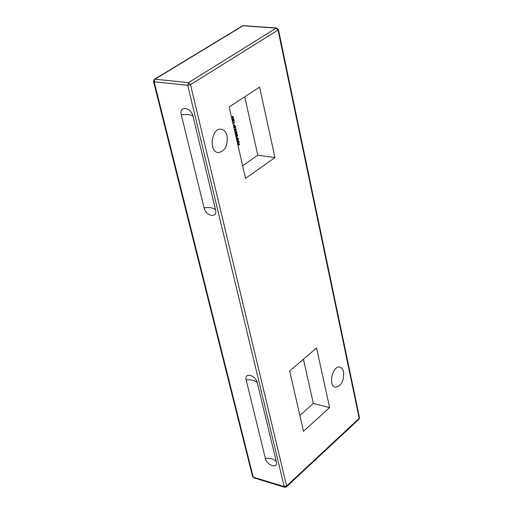 <?xml version="1.0" encoding="UTF-8"?>
<svg xmlns="http://www.w3.org/2000/svg" width="513" height="513" viewBox="0 0 513 513"><rect width="100%" height="100%" fill="white"/><g stroke="black" fill="none" stroke-linecap="round" stroke-linejoin="round"><path stroke-width="0.77" d="M233.524 119.144L234.05 119.792L233.986 120.741L232.607 121.991M233.498 119.587L232.216 120.279M232.511 121.587L233.883 119.959L233.537 119.593L232.229 120.343M232.132 119.914L233.562 119.151L234.127 119.805L234.063 120.747L232.613 122.023M237.436 138.029L237.147 138.228L237.134 136.74L237.134 138.177M237.077 136.779L237.365 138.023M236.961 134.124L237.41 135.701L236.038 136.958M236.935 134.566L235.647 135.265M235.948 136.561L237.307 134.932L236.968 134.566L235.666 135.329M235.563 134.906L237 134.13L237.545 134.772L237.481 135.714L236.044 136.99M237.891 145.038L239.584 143.884L239.68 144.3L237.974 145.41M239.526 143.922L239.609 144.294M239.68 144.3L237.987 145.455M238.038 145.705L238.167 146.243M238.064 145.795L238.321 146.141M235.672 128.692L236.262 129.456L235.903 130.95M234.55 129.603L234.903 129.834L235.704 128.692L236.333 129.468L235.922 131.001L236.095 129.622L235.704 129.167L235.236 130.501L234.46 130.084M235.672 129.167L234.967 130.584M234.364 129.648L234.903 129.834M237.493 143.326L238.026 141.088L238.641 140.985L239.129 141.684L238.725 143.23L238.891 141.851L238.154 141.517L237.788 142.608L238.141 143.48L237.583 143.691M238.468 141.402L237.718 142.595L238.09 143.063M238.16 143.069L238.141 143.48M238.212 143.486L237.59 143.73M238.468 140.947L239.058 141.678L238.705 143.172M235.057 126.018L235.653 126.788L235.287 128.276M233.934 126.923L234.287 127.16L235.095 126.018L235.724 126.794L235.307 128.333L235.48 126.948L235.095 126.493L234.627 127.827L233.851 127.41M235.057 126.493L234.358 127.91M233.748 126.974L234.287 127.16M236.923 140.825L237.436 140.581L236.935 139.959L237.461 138.433L237.942 138.305L238.507 138.965L237.641 140.921L237.019 141.235M237.205 139.876L237.865 140.209L238.269 139.132L237.577 138.856L237.134 139.863L237.538 140.293M237.885 138.747L237.134 139.863M237.91 138.298L238.43 138.952L237.012 141.203M234.268 124.499L234.326 125.909M234.627 125.762L234.332 125.961L234.326 124.46L234.556 125.756M236.352 131.463L236.801 133.04L235.429 134.297M234.954 132.239L236.384 131.463L236.935 132.11L236.871 133.047L235.435 134.329M235.332 133.893L236.698 132.264L236.358 131.905L235.05 132.668M236.358 131.905L235.037 132.598M233.056 123.947L233.159 124.409M234.531 122.088L234.614 122.46L232.966 123.556M233.037 123.857L233.171 124.454M232.876 123.184L234.588 122.043L234.685 122.466L232.979 123.607M231.863 118.753L232.395 116.502L233.017 116.413L233.511 117.131L233.107 118.683L233.274 117.291L232.53 116.938L232.158 118.035L232.517 118.926L231.953 119.131M232.838 116.829L232.088 118.028L232.466 118.503M232.536 118.509L232.517 118.926M232.594 118.933L231.959 119.163M232.831 116.368L233.441 117.124L233.094 118.625M242.643 165.776L257.795 155.202L244.733 96.816M227.092 135.99C227.939 145.916 224.97 151.438 218.185 152.56C208.368 151.822 211.516 127.404 221.199 129.218C224.091 129.751 226.06 132.008 227.092 135.99M343.646 371.887C344.005 381.172 341.209 386.295 335.245 387.251C327.717 385.936 332.719 364.852 340.023 367.122L342.28 368.68L343.646 371.887M329.596 407.598L303.497 431.26L289.678 370.982L316.559 347.929L329.596 407.598L313.321 403.417L299.868 415.434M303.427 359.196L313.321 403.417M245.535 178.377L229.17 106.993L259.591 87.107L274.974 157.555L245.535 178.377M274.974 157.555L257.795 155.202M246.163 379.934C243.957 372.04 255.628 374.952 257.269 382.756L276.27 461.546C278.309 469.049 266.882 465.669 265.349 458.365L246.163 379.934C251.441 379.524 255.147 380.46 257.269 382.756M215.543 209.708C217.916 218.538 205.88 216.441 204.033 207.765L181.288 114.822C178.71 105.492 191.016 106.909 193.003 116.233L215.543 209.708C213.421 207.823 209.586 207.175 204.033 207.765M190.483 84.639L278.02 30.036L359.196 418.294L286.632 485.984L190.483 84.639L188.553 82.631L187.707 85.286L190.483 84.639M253.794 477.892L252.614 476.635L253.794 477.892L284.76 487.273L286.453 486.888L286.632 485.984L284.202 486.555L284.76 487.273M153.534 81.464L154.163 81.772L155.003 79.162L154.432 79.278L153.534 81.464L252.62 476.654M242.399 25.913L243.476 25.656L242.399 25.913L154.432 79.278M359.485 417.595L358.985 419.185L359.485 417.595L278.418 29.536M276.687 28.01L276.18 28.144L278.02 30.036L278.412 29.523L276.687 28.01L243.476 25.656M276.18 28.144L188.553 82.631L155.003 79.162L242.97 25.785L276.18 28.144M187.707 85.286L284.202 486.555L253.23 477.18L154.163 81.772L187.707 85.286M276.27 461.546C274.147 459.09 270.505 458.032 265.349 458.365M193.003 116.233C190.887 114.598 186.989 114.123 181.288 114.822M286.472 486.869L358.985 419.185"/></g></svg>
